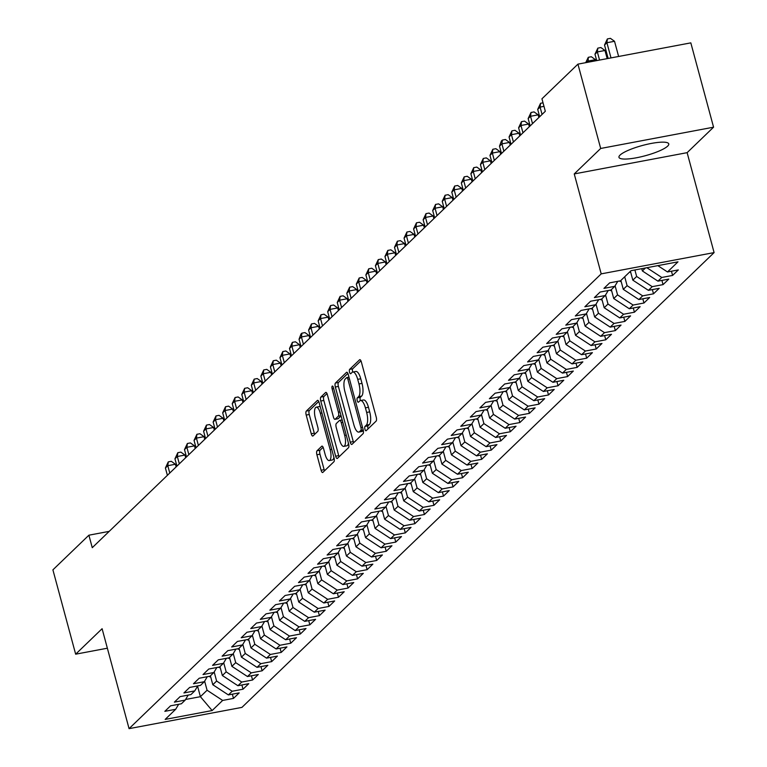 <?xml version="1.0" encoding="UTF-8"?>
<svg xmlns="http://www.w3.org/2000/svg" width="767" height="767" viewBox="0 0 767 767"><rect width="100%" height="100%" fill="white"/><g stroke="black" fill="none" stroke-linecap="round" stroke-linejoin="round"><path stroke-width="1.15" d="M364.929 429.175A2.272 0.777 -100.7 0 0 366.003 430.776A2.272 0.777 -100.7 0 0 366.166 430.69L376.118 421.102A3.241 1.112 -100.7 0 0 376.233 417.133L361.343 361.947A3.241 1.112 -100.7 0 0 359.8 359.665A3.241 1.112 -100.7 0 0 359.579 359.79L349.618 369.378A2.272 0.777 -100.7 0 0 349.541 372.158A2.272 0.777 -100.7 0 0 350.624 373.759A2.272 0.777 -100.7 0 0 350.778 373.673L352.063 372.426A10.383 3.567 -100.7 0 1 352.791 372.033A10.383 3.567 -100.7 0 1 357.71 379.349L358.956 383.951A10.383 3.567 -100.7 0 1 358.601 396.644L357.317 397.881A2.272 0.777 -100.7 0 0 357.24 400.662A2.272 0.777 -100.7 0 0 358.314 402.263A2.272 0.777 -100.7 0 0 358.467 402.176L359.761 400.94A10.383 3.567 -100.7 0 1 360.48 400.537A10.383 3.567 -100.7 0 1 365.408 407.862L366.645 412.454A10.383 3.567 -100.7 0 1 366.29 425.158L365.006 426.394A2.272 0.777 -100.7 0 0 364.929 429.175M360.48 400.537L363.539 399.971A10.383 3.567 -100.7 0 1 368.457 407.287L369.694 411.879A10.383 3.567 -100.7 0 1 369.349 424.582L368.055 425.819A2.272 0.777 -100.7 0 0 367.978 428.6A2.272 0.777 -100.7 0 0 368.055 428.858M360.95 360.835L352.676 368.802A2.272 0.777 -100.7 0 0 352.599 371.583A2.272 0.777 -100.7 0 0 352.743 372.043M352.791 372.033L355.84 371.458A10.383 3.567 -100.7 0 1 360.768 378.773L362.005 383.375A10.383 3.567 -100.7 0 1 361.65 396.069L360.365 397.316A2.272 0.777 -100.7 0 0 360.289 400.086A2.272 0.777 -100.7 0 0 360.432 400.556M667.654 146.123A25.79 5.321 164.9 0 0 668.757 143.889A25.79 5.321 164.9 0 0 646.936 144.349A25.79 5.321 164.9 0 0 620.062 155.087A25.79 5.321 164.9 0 0 618.959 157.321A25.79 5.321 164.9 0 0 640.781 156.861A25.79 5.321 164.9 0 0 667.654 146.123M317.02 450.795A3.241 1.112 -100.7 0 0 316.905 454.764L321.085 470.248A3.241 1.112 -100.7 0 0 322.629 472.53A3.241 1.112 -100.7 0 0 322.849 472.405L333.904 461.753A3.241 1.112 -100.7 0 0 334.019 457.794L319.13 402.608A3.241 1.112 -100.7 0 0 317.596 400.326A3.241 1.112 -100.7 0 0 317.365 400.451L306.311 411.093A3.241 1.112 -100.7 0 0 306.196 415.062L311.249 433.767A3.241 1.112 -100.7 0 0 312.783 436.049A3.241 1.112 -100.7 0 0 313.013 435.924L317.739 431.37A3.241 1.112 -100.7 0 0 317.854 427.401L315.352 418.13A8.677 2.982 -100.7 0 1 316.244 407.181A8.677 2.982 -100.7 0 1 320.357 413.298L330.165 449.625A8.677 2.982 -100.7 0 1 329.264 460.574A8.677 2.982 -100.7 0 1 325.15 454.457L323.511 448.398A3.241 1.112 -100.7 0 0 321.977 446.116A3.241 1.112 -100.7 0 0 321.747 446.241L317.02 450.795L320.069 450.219A3.241 1.112 -100.7 0 0 319.964 454.189L324.134 469.672A3.241 1.112 -100.7 0 0 324.537 470.785M92.261 547.686L545.318 111.292L541.943 98.799L577.934 64.14L600.686 148.462L574.243 173.927L601.203 273.867L129.067 728.65L102.097 628.71L75.655 654.184L52.904 569.852L88.895 535.193L92.261 547.686M350.231 442.175A3.241 1.112 -100.7 0 0 351.765 444.457A3.241 1.112 -100.7 0 0 351.995 444.342L363.05 433.691A3.241 1.112 -100.7 0 0 363.155 429.721L348.266 374.536A3.241 1.112 -100.7 0 0 346.732 372.254A3.241 1.112 -100.7 0 0 346.502 372.378L335.447 383.03A3.241 1.112 -100.7 0 0 335.342 386.999L350.231 442.175L353.28 441.6A3.241 1.112 -100.7 0 0 353.673 442.722M348.477 447.727L337.422 458.369A3.241 1.112 -100.7 0 1 337.192 458.493A3.241 1.112 -100.7 0 1 335.658 456.212L320.769 401.026A3.241 1.112 -100.7 0 1 320.874 397.066L325.611 392.503A3.241 1.112 -100.7 0 1 325.841 392.378A3.241 1.112 -100.7 0 1 327.375 394.669L333.415 417.047A3.241 1.112 -100.7 0 0 334.949 419.328A3.241 1.112 -100.7 0 0 335.179 419.204L338.314 416.184A3.241 1.112 -100.7 0 0 338.429 412.215L332.14 388.917A2.272 0.777 -100.7 0 1 332.37 386.05A2.272 0.777 -100.7 0 1 333.453 387.651L348.592 443.757A3.241 1.112 -100.7 0 1 348.477 447.727M601.203 273.867L714.096 252.602L241.95 707.375L129.067 728.65M671.461 271.211L672.592 275.43L678.325 269.917L667.491 271.959L677.99 261.844L631.011 270.693L620.513 280.808L609.679 282.85L603.945 288.373L614.779 286.331L610.963 290.003L600.13 292.045L594.406 297.567L605.23 295.525L601.414 299.197L590.58 301.239L584.857 306.762L595.691 304.72L591.875 308.392L581.041 310.434L575.308 315.956L586.141 313.914L582.326 317.586L571.492 319.628L565.768 325.15L576.592 323.108L572.776 326.78L561.943 328.822L556.219 334.345L567.053 332.303L563.237 335.984L552.403 338.017L546.67 343.539L557.504 341.497L553.688 345.179L542.854 347.211L537.13 352.734L547.954 350.692L544.139 354.373L533.305 356.415L527.581 361.928L538.415 359.886L534.599 363.568L523.765 365.61L518.032 371.123L528.866 369.08L525.05 372.762L514.216 374.804L508.492 380.317L519.317 378.275L515.501 381.956L504.676 383.999L498.943 389.511L509.777 387.469L505.961 391.151L495.127 393.193L489.394 398.706L500.228 396.664L496.412 400.345L485.578 402.387L479.854 407.9L490.679 405.858L486.863 409.54L476.039 411.582L470.305 417.095L481.139 415.052L477.323 418.734L466.489 420.776L460.756 426.289L471.59 424.247L467.774 427.928L456.94 429.971L451.217 435.483L462.041 433.441L458.225 437.123L447.401 439.165L441.667 444.678L452.501 442.645L448.685 446.317L437.852 448.359L432.118 453.872L442.952 451.84L439.136 455.512L428.302 457.554L422.579 463.067L433.403 461.034L429.587 464.706L418.763 466.748L413.029 472.271L423.863 470.229L420.048 473.901L409.214 475.943L403.48 481.465L414.314 479.423L410.498 483.095L399.665 485.137L393.941 490.659L404.765 488.617L400.949 492.289L390.125 494.332L384.392 499.854L395.226 497.812L391.41 501.484L380.576 503.526L374.842 509.048L385.676 507.006L381.861 510.678L371.027 512.72L365.303 518.243L376.137 516.201L372.311 519.882L361.487 521.915L355.754 527.437L366.588 525.395L362.772 529.077L351.938 531.109L346.205 536.632L357.038 534.589L353.223 538.271L342.389 540.304L336.665 545.826L347.499 543.784L343.674 547.465L332.849 549.508L327.116 555.02L337.95 552.978L334.134 556.66L323.3 558.702L317.567 564.215L328.401 562.173L324.585 565.854L313.751 567.896L308.027 573.409L318.861 571.367L315.036 575.049L304.211 577.091L298.478 582.604L309.312 580.561L305.496 584.243L294.662 586.285L288.929 591.798L299.763 589.756L295.947 593.437L285.113 595.48L279.389 600.992L290.223 598.95L286.398 602.632L275.574 604.674L269.84 610.187L280.674 608.145L276.858 611.826L266.024 613.868L260.291 619.381L271.125 617.339L267.309 621.021L256.475 623.063L250.751 628.576L261.585 626.534L257.76 630.215L246.936 632.257L241.202 637.77L252.036 635.738L248.22 639.41L237.386 641.452L231.663 646.964L242.487 644.932L238.671 648.604L227.837 650.646L222.114 656.168L232.947 654.126L229.122 657.798L218.298 659.841L212.564 665.363L223.398 663.321L219.583 666.993L208.749 669.035L203.025 674.557L213.849 672.515L210.033 676.187L199.199 678.229L193.476 683.752L204.31 681.71L200.484 685.382L189.66 687.424L183.927 692.946L194.76 690.904L190.945 694.576L180.111 696.618L174.387 702.141L185.211 700.098L181.395 703.78L170.562 705.813L164.838 711.335L175.672 709.293L178.653 704.288M672.592 275.43L661.768 277.472L657.952 281.153L642.372 270.962L641.758 268.671M661.911 280.406L663.052 284.624L668.776 279.111L657.952 281.153M663.052 284.624L652.218 286.666L648.403 290.348L632.823 280.156L630.426 271.259M652.362 289.6L653.503 293.819L659.236 288.306L648.403 290.348M653.503 293.819L642.669 295.861L638.853 299.542L623.283 289.351L620.877 280.454M642.823 298.794L643.954 303.013L649.687 297.5L638.853 299.542M643.954 303.013L633.13 305.055L629.314 308.737L613.734 298.545L611.337 289.648M633.274 307.989L634.414 312.217L640.138 306.695L629.314 308.737M634.414 312.217L623.581 314.249L619.765 317.931L604.185 307.74L601.788 298.842M623.724 317.183L624.865 321.411L630.599 315.889L619.765 317.931M624.865 321.411L614.031 323.444L610.216 327.125L594.646 316.934L592.239 308.037M614.185 326.378L615.316 330.606L621.049 325.083L610.216 327.125M615.316 330.606L604.492 332.648L600.676 336.32L585.096 326.128L582.699 317.231M604.636 335.572L605.777 339.8L611.5 334.278L600.676 336.32M605.777 339.8L594.943 341.842L591.127 345.514L575.547 335.323L573.15 326.426M595.087 344.767L596.227 348.995L601.961 343.472L591.127 345.514M596.227 348.995L585.394 351.037L581.578 354.709L566.008 344.517L563.601 335.62M585.547 353.961L586.678 358.189L592.412 352.667L581.578 354.709M586.678 358.189L575.854 360.231L572.038 363.903L556.458 353.712L554.062 344.814M575.998 363.155L577.139 367.383L582.862 361.861L572.038 363.903M577.139 367.383L566.305 369.426L562.489 373.098L546.909 362.906L544.512 354.009M566.449 372.35L567.59 376.578L573.323 371.055L562.489 373.098M567.59 376.578L556.756 378.62L552.94 382.292L537.37 372.1L534.963 363.203M556.909 381.544L558.04 385.772L563.774 380.25L552.94 382.292M558.04 385.772L547.216 387.814L543.4 391.486L527.821 381.295L525.424 372.398M547.36 390.748L548.501 394.967L554.225 389.454L543.4 391.486M548.501 394.967L537.667 397.009L533.851 400.681L518.271 390.489L515.875 381.592M537.811 399.943L538.952 404.161L544.685 398.648L533.851 400.681M538.952 404.161L528.118 406.203L524.302 409.885L508.732 399.684L506.325 390.787M528.271 409.137L529.403 413.355L535.136 407.843L524.302 409.885M529.403 413.355L518.578 415.398L514.762 419.079L499.183 408.878L496.786 399.981M518.722 418.331L519.863 422.55L525.587 417.037L514.762 419.079M519.863 422.55L509.029 424.592L505.213 428.274L489.634 418.073L487.237 409.185M509.173 427.526L510.314 431.744L516.047 426.231L505.213 428.274M510.314 431.744L499.48 433.786L495.664 437.468L480.094 427.277L477.688 418.379M499.633 436.72L500.774 440.939L506.498 435.426L495.664 437.468M500.774 440.939L489.94 442.981L486.125 446.662L470.545 436.471L468.148 427.574M490.084 445.915L491.225 450.133L496.949 444.62L486.125 446.662M491.225 450.133L480.391 452.175L476.575 455.857L460.996 445.665L458.599 436.768M480.535 455.109L481.676 459.328L487.409 453.815L476.575 455.857M481.676 459.328L470.842 461.37L467.026 465.051L451.456 454.86L449.05 445.963M470.996 464.303L472.136 468.522L477.86 463.009L467.026 465.051M472.136 468.522L461.303 470.564L457.487 474.246L441.907 464.054L439.51 455.157M461.446 473.498L462.587 477.716L468.311 472.204L457.487 474.246M462.587 477.716L451.753 479.758L447.938 483.44L432.358 473.249L429.961 464.351M451.897 482.692L453.038 486.911L458.771 481.398L447.938 483.44M453.038 486.911L442.204 488.953L438.388 492.635L422.818 482.443L420.412 473.546M442.358 491.887L443.499 496.115L449.222 490.592L438.388 492.635M443.499 496.115L432.665 498.147L428.849 501.829L413.269 491.637L410.872 482.74M432.809 501.081L433.949 505.309L439.673 499.787L428.849 501.829M433.949 505.309L423.116 507.342L419.3 511.023L403.72 500.832L401.323 491.935M423.259 510.276L424.4 514.504L430.134 508.981L419.3 511.023M424.4 514.504L413.566 516.536L409.751 520.218L394.18 510.026L391.774 501.129M413.72 519.47L414.861 523.698L420.584 518.176L409.751 520.218M414.861 523.698L404.027 525.74L400.211 529.412L384.631 519.221L382.234 510.323M404.171 528.664L405.312 532.892L411.035 527.37L400.211 529.412M405.312 532.892L394.478 534.935L390.662 538.607L375.082 528.415L372.685 519.518M394.622 537.859L395.762 542.087L401.496 536.564L390.662 538.607M395.762 542.087L384.929 544.129L381.113 547.801L365.543 537.609L363.136 528.712M385.082 547.053L386.223 551.281L391.947 545.759L381.113 547.801M386.223 551.281L375.389 553.323L371.573 556.995L355.993 546.804L353.597 537.907M375.533 556.248L376.674 560.476L382.397 554.953L371.573 556.995M376.674 560.476L365.84 562.518L362.024 566.19L346.444 555.998L344.047 547.101M365.984 565.442L367.125 569.67L372.858 564.148L362.024 566.19M367.125 569.67L356.3 571.712L352.475 575.384L336.905 565.193L334.498 556.296M356.444 574.636L357.585 578.864L363.309 573.352L352.475 575.384M357.585 578.864L346.751 580.907L342.935 584.579L327.356 574.387L324.959 565.49M346.895 583.84L348.036 588.059L353.76 582.546L342.935 584.579M348.036 588.059L337.202 590.101L333.386 593.783L317.806 583.582L315.41 574.684M337.346 593.035L338.487 597.253L344.22 591.74L333.386 593.783M338.487 597.253L327.662 599.295L323.837 602.977L308.267 592.776L305.86 583.879M327.806 602.229L328.947 606.448L334.671 600.935L323.837 602.977M328.947 606.448L318.113 608.49L314.297 612.171L298.718 601.97L296.321 593.083M318.257 611.424L319.398 615.642L325.122 610.129L314.297 612.171M319.398 615.642L308.564 617.684L304.748 621.366L289.169 611.174L286.772 602.277M308.708 620.618L309.849 624.837L315.582 619.324L304.748 621.366M309.849 624.837L299.025 626.879L295.199 630.56L279.629 620.369L277.223 611.472M299.168 629.812L300.309 634.031L306.033 628.518L295.199 630.56M300.309 634.031L289.475 636.073L285.66 639.755L270.08 629.563L267.683 620.666M289.619 639.007L290.76 643.225L296.484 637.713L285.66 639.755M290.76 643.225L279.926 645.268L276.11 648.949L260.531 638.758L258.134 629.86M280.07 648.201L281.211 652.42L286.944 646.907L276.11 648.949M281.211 652.42L270.387 654.462L266.561 658.144L250.991 647.952L248.585 639.055M270.53 657.396L271.671 661.614L277.395 656.101L266.561 658.144M271.671 661.614L260.838 663.656L257.022 667.338L241.442 657.146L239.045 648.249M260.981 666.59L262.122 670.809L267.846 665.296L257.022 667.338M262.122 670.809L251.288 672.851L247.473 676.532L231.893 666.341L229.496 657.444M251.432 675.785L252.573 680.013L258.306 674.49L247.473 676.532M252.573 680.013L241.749 682.045L237.923 685.727L222.353 675.535L219.947 666.638M241.893 684.979L243.034 689.207L248.757 683.685L237.923 685.727M243.034 689.207L232.2 691.24L228.384 694.921L212.804 684.73L210.407 675.832M232.343 694.173L233.484 698.401L239.208 692.879L228.384 694.921M233.484 698.401L222.651 700.434L212.152 710.549L165.164 719.408L175.672 709.293M185.211 700.098L188.203 695.094M197.57 686.197L200.398 696.685L207.08 690.242L204.626 681.163M222.651 700.434L207.08 690.242M212.152 710.549L200.398 696.685L185.585 699.475M194.76 690.904L197.742 685.899M212.804 684.73L216.62 681.048L214.175 671.969M232.2 691.24L216.62 681.048M204.31 681.71L207.291 676.705M222.353 675.535L226.169 671.854L223.724 662.774M241.749 682.045L226.169 671.854M213.849 672.515L216.84 667.511M231.893 666.341L235.718 662.659L233.264 653.58M251.288 672.851L235.718 662.659M223.398 663.321L226.38 658.316M241.442 657.146L245.258 653.465L242.813 644.385M260.838 663.656L245.258 653.465M232.947 654.126L235.929 649.122M250.991 647.952L254.807 644.27L252.362 635.191M270.387 654.462L254.807 644.27M242.487 644.932L245.478 639.927M260.531 638.758L264.356 635.076L261.902 625.997M279.926 645.268L264.356 635.076M252.036 635.738L255.018 630.733M270.08 629.563L273.896 625.882L271.451 616.802M289.475 636.073L273.896 625.882M261.585 626.534L264.567 621.538M279.629 620.369L283.445 616.687L281 607.608M299.025 626.879L283.445 616.687M271.125 617.339L274.116 612.344M289.169 611.174L292.994 607.493L290.54 598.413M308.564 617.684L292.994 607.493M280.674 608.145L283.656 603.15M298.718 601.97L302.534 598.298L300.089 589.219M318.113 608.49L302.534 598.298M290.223 598.95L293.205 593.955M308.267 592.776L312.083 589.104L309.638 580.025M327.662 599.295L312.083 589.104M299.763 589.756L302.754 584.761M317.806 583.582L321.632 579.91L319.177 570.83M337.202 590.101L321.632 579.91M309.312 580.561L312.294 575.566M327.356 574.387L331.171 570.715L328.727 561.636M346.751 580.907L331.171 570.715M318.861 571.367L321.843 566.372M336.905 565.193L340.721 561.521L338.276 552.441M356.3 571.712L340.721 561.521M328.401 562.173L331.392 557.178M346.444 555.998L350.27 552.326L347.815 543.247M365.84 562.518L350.27 552.326M337.95 552.978L340.932 547.983M355.993 546.804L359.809 543.132L357.364 534.053M375.389 553.323L359.809 543.132M347.499 543.784L350.481 538.789M365.543 537.609L369.358 533.937L366.914 524.858M384.929 544.129L369.358 533.937M357.038 534.589L360.03 529.585M375.082 528.415L378.908 524.733L376.453 515.654M394.478 534.935L378.908 524.733M366.588 525.395L369.569 520.39M384.631 519.221L388.447 515.539L386.002 506.46M404.027 525.74L388.447 515.539M376.137 516.201L379.119 511.196M394.18 510.026L397.996 506.345L395.551 497.265M413.566 516.536L397.996 506.345M385.676 507.006L388.668 502.002M403.72 500.832L407.545 497.15L405.091 488.071M423.116 507.342L407.545 497.15M395.226 497.812L398.207 492.807M413.269 491.637L417.085 487.956L414.64 478.876M432.665 498.147L417.085 487.956M404.765 488.617L407.756 483.613M422.818 482.443L426.634 478.761L424.189 469.682M442.204 488.953L426.634 478.761M414.314 479.423L417.306 474.418M432.358 473.249L436.183 469.567L433.729 460.488M451.753 479.758L436.183 469.567M423.863 470.229L426.845 465.224M441.907 464.054L445.723 460.373L443.278 451.293M461.303 470.564L445.723 460.373M433.403 461.034L436.394 456.029M451.456 454.86L455.272 451.178L452.818 442.099M470.842 461.37L455.272 451.178M442.952 451.84L445.943 446.835M460.996 445.665L464.821 441.984L462.367 432.904M480.391 452.175L464.821 441.984M452.501 442.645L455.483 437.641M470.545 436.471L474.361 432.789L471.916 423.71M489.94 442.981L474.361 432.789M462.041 433.441L465.032 428.446M480.094 427.277L483.91 423.595L481.455 414.516M499.48 433.786L483.91 423.595M471.59 424.247L474.581 419.252M489.634 418.073L493.459 414.401L491.005 405.321M509.029 424.592L493.459 414.401M481.139 415.052L484.121 410.057M499.183 408.878L502.999 405.206L500.554 396.127M518.578 415.398L502.999 405.206M490.679 405.858L493.67 400.863M508.732 399.684L512.548 396.012L510.093 386.932M528.118 406.203L512.548 396.012M500.228 396.664L503.219 391.669M518.271 390.489L522.097 386.817L519.643 377.738M537.667 397.009L522.097 386.817M509.777 387.469L512.759 382.474M527.821 381.295L531.636 377.623L529.192 368.543M547.216 387.814L531.636 377.623M519.317 378.275L522.308 373.28M537.37 372.1L541.186 368.428L538.731 359.349M556.756 378.62L541.186 368.428M528.866 369.08L531.857 364.085M546.909 362.906L550.735 359.234L548.28 350.155M566.305 369.426L550.735 359.234M538.415 359.886L541.397 354.891M556.458 353.712L560.274 350.04L557.83 340.96M575.854 360.231L560.274 350.04M547.954 350.692L550.946 345.687M566.008 344.517L569.823 340.836L567.369 331.766M585.394 351.037L569.823 340.836M557.504 341.497L560.495 336.492M575.547 335.323L579.373 331.641L576.918 322.562M594.943 341.842L579.373 331.641M567.053 332.303L570.034 327.298M585.096 326.128L588.912 322.447L586.467 313.367M604.492 332.648L588.912 322.447M576.592 323.108L579.584 318.104M594.646 316.934L598.461 313.252L596.007 304.173M614.031 323.444L598.461 313.252M586.141 313.914L589.133 308.909M604.185 307.74L608.01 304.058L605.556 294.979M623.581 314.249L608.01 304.058M595.691 304.72L598.672 299.715M613.734 298.545L617.55 294.864L615.105 285.784M633.13 305.055L617.55 294.864M605.23 295.525L608.221 290.52M623.283 289.351L627.099 285.669L624.702 276.772M642.669 295.861L627.099 285.669M614.779 286.331L617.771 281.326M632.823 280.156L636.648 276.475L634.884 269.965M652.218 286.666L636.648 276.475M642.372 270.962L645.478 267.971M661.768 277.472L646.849 267.712M109.211 531.368L88.895 535.193M75.655 654.184L107.361 648.211M574.243 173.927L687.127 152.662L713.569 127.188L600.686 148.462M713.569 127.188L690.818 42.866L577.934 64.14M687.127 152.662L714.096 252.602M667.491 271.959L657.837 265.641M347.873 373.424L338.496 382.455A3.241 1.112 -100.7 0 0 338.391 386.424L353.28 441.6M360.864 430.392A2.272 0.777 -100.7 0 0 360.941 427.612L347.863 379.176A2.272 0.777 -100.7 0 0 346.789 377.575A2.272 0.777 -100.7 0 0 346.636 377.661L345.275 378.975A10.383 3.567 -100.7 0 0 344.92 391.669L353.855 424.774A10.383 3.567 -100.7 0 0 358.774 432.089A10.383 3.567 -100.7 0 0 359.502 431.696L360.864 430.392L363.213 429.942M358.774 432.089L361.832 431.514A10.383 3.567 -100.7 0 0 362.551 431.121L359.502 431.696M363.309 430.392L362.551 431.121M326.982 393.548L323.933 396.491A3.241 1.112 -100.7 0 0 323.818 400.451L338.707 455.636A3.241 1.112 -100.7 0 0 339.1 456.748M337.748 418.724A3.241 1.112 -100.7 0 0 337.998 418.753A3.241 1.112 -100.7 0 0 338.228 418.638L341.075 415.896M339.676 440.268A8.677 2.982 -100.7 0 0 343.789 446.384A8.677 2.982 -100.7 0 0 344.69 435.435L341.238 422.636A3.241 1.112 -100.7 0 0 339.704 420.354A3.241 1.112 -100.7 0 0 339.474 420.479L336.339 423.499A3.241 1.112 -100.7 0 0 336.224 427.468L339.676 440.268M343.789 446.384L346.847 445.809A8.677 2.982 -100.7 0 0 348.419 443.115M323.118 447.286L320.069 450.219M329.264 460.574L332.312 459.999A8.677 2.982 -100.7 0 0 333.885 457.305M320.27 406.846A8.677 2.982 -100.7 0 0 319.302 406.606L316.244 407.181M318.736 401.486L309.36 410.518A3.241 1.112 -100.7 0 0 309.245 414.487L314.297 433.192A3.241 1.112 -100.7 0 0 314.691 434.304M618.624 56.47L614.53 41.293L606.908 42.722L604.521 45.023L608.135 58.445M611.002 57.908L606.908 42.722L607.378 38.925L610.427 38.35L614.53 41.293M604.521 45.023L607.378 38.925M607.186 58.628L604.981 50.488L597.359 51.926L594.971 54.217L596.697 60.603M599.554 60.066L597.359 51.926L597.838 48.12L600.887 47.544L604.981 50.488M594.971 54.217L597.838 48.12M630.742 272.438A8.763 8.025 -133.9 0 1 629.544 272.103M595.738 60.785L595.441 59.682L587.81 61.12L586.314 62.558M588.107 62.223L588.289 57.314L591.338 56.739L595.441 59.682M585.7 62.673L588.289 57.314M621.203 281.633A8.763 8.025 -133.9 0 1 619.324 281.038M611.654 290.827A8.763 8.025 -133.9 0 1 609.775 290.233M602.105 300.022A8.763 8.025 -133.9 0 1 600.235 299.427M592.565 309.216A8.763 8.025 -133.9 0 1 590.686 308.622M583.016 318.41A8.763 8.025 -133.9 0 1 581.137 317.816M542.058 114.427L540.083 107.092L537.696 109.393L539.671 116.728M543.985 106.354L540.083 107.092L540.562 103.286L543.026 102.826M537.696 109.393L540.562 103.286M573.467 327.605A8.763 8.025 -133.9 0 1 571.597 327.01M538.875 117.495L538.166 114.849L530.534 116.287L528.147 118.588L530.131 125.922M532.519 123.621L530.534 116.287L531.013 112.481L534.062 111.905L538.166 114.849M528.147 118.588L531.013 112.481M563.927 336.799A8.763 8.025 -133.9 0 1 562.048 336.205M529.335 126.689L528.616 124.043L520.994 125.481L518.607 127.782L520.582 135.117M522.969 132.816L520.994 125.481L521.464 121.675L524.523 121.1L528.616 124.043M518.607 127.782L521.464 121.675M554.378 345.994A8.763 8.025 -133.9 0 1 552.499 345.399M519.786 135.884L519.067 133.237L511.445 134.676L509.058 136.977L511.033 144.311M513.42 142.01L511.445 134.676L511.925 130.869L514.973 130.294L519.067 133.237M509.058 136.977L511.925 130.869M544.829 355.188A8.763 8.025 -133.9 0 1 542.959 354.594M510.237 145.078L509.528 142.432L501.896 143.87L499.509 146.171L501.493 153.505M503.881 151.204L501.896 143.87L502.375 140.073L505.424 139.498L509.528 142.432M499.509 146.171L501.417 140.984L502.375 140.073M535.289 364.383A8.763 8.025 -133.9 0 1 533.41 363.788M500.698 154.272L499.979 151.626L492.356 153.064L489.969 155.365L491.944 162.7M494.332 160.399L492.356 153.064L492.826 149.268L495.885 148.693L499.979 151.626M489.969 155.365L492.826 149.268M525.74 373.577A8.763 8.025 -133.9 0 1 523.861 372.983M491.148 163.467L490.429 160.821L482.807 162.259L480.42 164.56L482.395 171.894M484.782 169.593L482.807 162.259L483.287 158.462L486.336 157.887L490.429 160.821M480.42 164.56L483.287 158.462M516.191 382.771A8.763 8.025 -133.9 0 1 514.321 382.177M481.599 172.661L480.89 170.015L473.258 171.453L470.871 173.754L472.856 181.089M475.243 178.788L473.258 171.453L473.738 167.657L476.786 167.081L480.89 170.015M470.871 173.754L473.738 167.657M506.651 391.966A8.763 8.025 -133.9 0 1 504.772 391.371M472.06 181.856L471.341 179.21L463.719 180.648L461.331 182.949L463.306 190.283M465.694 187.992L463.719 180.648L464.188 176.851L467.247 176.276L471.341 179.21M461.331 182.949L464.188 176.851M497.102 401.16A8.763 8.025 -133.9 0 1 495.223 400.566M462.511 191.05L461.792 188.404L454.169 189.842L451.782 192.143L453.757 199.478M456.144 197.186L454.169 189.842L454.649 186.045L457.698 185.47L461.792 188.404M451.782 192.143L454.649 186.045M487.553 410.364A8.763 8.025 -133.9 0 1 485.684 409.76M452.961 200.245L452.252 197.598L444.62 199.036L442.233 201.338L444.218 208.672M446.605 206.381L444.62 199.036L445.1 195.24L448.149 194.665L452.252 197.598M442.233 201.338L445.1 195.24M478.014 419.559A8.763 8.025 -133.9 0 1 476.134 418.955M443.422 209.449L442.703 206.793L435.081 208.231L432.693 210.532L434.668 217.866M437.056 215.575L435.081 208.231L435.551 204.434L438.609 203.859L442.703 206.793M432.693 210.532L435.551 204.434M468.464 428.753A8.763 8.025 -133.9 0 1 466.585 428.149M433.873 218.643L433.154 215.997L425.532 217.425L423.144 219.726L425.119 227.061M427.507 224.769L425.532 217.425L426.011 213.629L429.06 213.053L433.154 215.997M423.144 219.726L426.011 213.629M458.915 437.947A8.763 8.025 -133.9 0 1 457.046 437.343M424.324 227.837L423.614 225.191L415.982 226.62L413.595 228.921L415.58 236.265M417.967 233.964L415.982 226.62L416.462 222.823L419.511 222.248L423.614 225.191M413.595 228.921L416.462 222.823M449.376 447.142A8.763 8.025 -133.9 0 1 447.497 446.538M414.784 237.032L414.065 234.386L406.443 235.824L404.056 238.115L406.031 245.459M408.418 243.158L406.443 235.824L406.913 232.017L409.971 231.442L414.065 234.386M404.056 238.115L406.913 232.017M439.827 456.336A8.763 8.025 -133.9 0 1 437.947 455.732M405.235 246.226L404.516 243.58L396.894 245.018L394.506 247.31L396.491 254.654M398.869 252.353L396.894 245.018L397.373 241.212L400.422 240.637L404.516 243.58M394.506 247.31L397.373 241.212M430.277 465.531A8.763 8.025 -133.9 0 1 428.408 464.936M395.686 255.421L394.976 252.774L387.345 254.213L384.957 256.504L386.942 263.848M389.329 261.547L387.345 254.213L387.824 250.406L390.873 249.831L394.976 252.774M384.957 256.504L387.824 250.406M420.738 474.725A8.763 8.025 -133.9 0 1 418.859 474.131M386.146 264.615L385.427 261.969L377.805 263.407L375.418 265.698L377.393 273.042M379.78 270.741L377.805 263.407L378.275 259.601L381.333 259.025L385.427 261.969M375.418 265.698L378.275 259.601M411.189 483.919A8.763 8.025 -133.9 0 1 409.31 483.325M376.597 273.809L375.878 271.163L368.256 272.601L365.869 274.893L367.853 282.237M370.231 279.936L368.256 272.601L368.735 268.795L371.784 268.22L375.878 271.163M365.869 274.893L368.735 268.795M401.64 493.114A8.763 8.025 -133.9 0 1 399.77 492.519M367.048 283.004L366.338 280.358L358.707 281.796L356.319 284.097L358.304 291.431M360.691 289.13L358.707 281.796L359.186 277.99L362.235 277.414L366.338 280.358M356.319 284.097L359.186 277.99M392.1 502.308A8.763 8.025 -133.9 0 1 390.221 501.714M357.508 292.198L356.789 289.552L349.167 290.99L346.78 293.291L348.755 300.626M351.142 298.325L349.167 290.99L349.637 287.184L352.695 286.609L356.789 289.552M346.78 293.291L349.637 287.184M382.551 511.503A8.763 8.025 -133.9 0 1 380.672 510.908M347.959 301.393L347.24 298.747L339.618 300.185L337.231 302.486L339.215 309.82M341.593 307.519L339.618 300.185L340.097 296.378L343.146 295.803L347.24 298.747M337.231 302.486L340.097 296.378M373.002 520.697A8.763 8.025 -133.9 0 1 371.132 520.103M338.41 310.587L337.701 307.941L330.069 309.379L327.682 311.68L329.666 319.014M332.053 316.713L330.069 309.379L330.548 305.573L333.597 304.998L337.701 307.941M327.682 311.68L330.548 305.573M363.462 529.892A8.763 8.025 -133.9 0 1 361.583 529.297M328.87 319.781L328.151 317.135L320.529 318.573L318.142 320.874L320.117 328.209M322.504 325.908L320.529 318.573L320.999 314.767L324.058 314.192L328.151 317.135M318.142 320.874L320.999 314.767M353.913 539.086A8.763 8.025 -133.9 0 1 352.034 538.492M319.321 328.976L318.612 326.33L310.98 327.768L308.593 330.069L310.577 337.403M312.955 335.102L310.98 327.768L311.46 323.962L314.508 323.396L318.612 326.33M308.593 330.069L311.46 323.962M344.364 548.28A8.763 8.025 -133.9 0 1 342.494 547.686M309.772 338.17L309.063 335.524L301.431 336.962L299.044 339.263L301.028 346.598M303.416 344.297L301.431 336.962L301.91 333.166L304.959 332.59L309.063 335.524M299.044 339.263L300.952 334.076L301.91 333.166M334.824 557.475A8.763 8.025 -133.9 0 1 332.945 556.88M300.233 347.365L299.513 344.719L291.891 346.157L289.504 348.458L291.479 355.792M293.866 353.491L291.891 346.157L292.361 342.36L295.42 341.785L299.513 344.719M289.504 348.458L292.361 342.36M325.275 566.669A8.763 8.025 -133.9 0 1 323.396 566.075M290.683 356.559L289.974 353.913L282.342 355.351L279.955 357.652L281.94 364.987M284.317 362.686L282.342 355.351L282.822 351.554L285.87 350.979L289.974 353.913M279.955 357.652L282.822 351.554M315.726 575.864A8.763 8.025 -133.9 0 1 313.856 575.269M281.134 365.754L280.425 363.107L272.793 364.546L270.406 366.847L272.39 374.181M274.778 371.89L272.793 364.546L273.273 360.749L276.321 360.174L280.425 363.107M270.406 366.847L273.273 360.749M306.186 585.058A8.763 8.025 -133.9 0 1 304.307 584.464M271.595 374.948L270.876 372.302L263.254 373.74L260.866 376.041L262.841 383.375M265.229 381.084L263.254 373.74L263.723 369.943L266.782 369.368L270.876 372.302M260.866 376.041L263.723 369.943M296.637 594.262A8.763 8.025 -133.9 0 1 294.758 593.658M262.046 384.142L261.336 381.496L253.704 382.934L251.317 385.235L253.302 392.57M255.679 390.278L253.704 382.934L254.184 379.138L257.233 378.562L261.336 381.496M251.317 385.235L254.184 379.138M287.088 603.456A8.763 8.025 -133.9 0 1 285.219 602.852M252.496 393.346L251.787 390.691L244.155 392.129L241.768 394.43L243.753 401.764M246.14 399.473L244.155 392.129L244.635 388.332L247.683 387.757L251.787 390.691M241.768 394.43L244.635 388.332M277.549 612.651A8.763 8.025 -133.9 0 1 275.669 612.047M242.957 402.541L242.238 399.885L234.616 401.323L232.228 403.624L234.203 410.959M236.591 408.667L234.616 401.323L235.085 397.527L238.144 396.951L242.238 399.885M232.228 403.624L235.085 397.527M267.999 621.845A8.763 8.025 -133.9 0 1 266.12 621.241M233.408 411.735L232.698 409.089L225.067 410.518L222.679 412.819L224.664 420.163M227.042 417.862L225.067 410.518L225.546 406.721L228.595 406.146L232.698 409.089M222.679 412.819L225.546 406.721M258.45 631.04A8.763 8.025 -133.9 0 1 256.581 630.436M223.859 420.93L223.149 418.283L215.517 419.722L213.13 422.013L215.115 429.357M217.502 427.056L215.517 419.722L215.997 415.915L219.046 415.34L223.149 418.283M213.13 422.013L215.997 415.915M248.911 640.234A8.763 8.025 -133.9 0 1 247.032 639.63M214.319 430.124L213.6 427.478L205.978 428.916L203.591 431.207L205.566 438.551M207.953 436.25L205.978 428.916L206.448 425.11L209.506 424.534L213.6 427.478M203.591 431.207L206.448 425.11M239.362 649.428A8.763 8.025 -133.9 0 1 237.482 648.834M204.77 439.318L204.06 436.672L196.429 438.11L194.041 440.402L196.026 447.746M198.404 445.445L196.429 438.11L196.908 434.304L199.957 433.729L204.06 436.672M194.041 440.402L196.908 434.304M229.812 658.623A8.763 8.025 -133.9 0 1 227.943 658.028M195.221 448.513L194.511 445.867L186.88 447.305L184.492 449.596L186.477 456.94M188.864 454.639L186.88 447.305L187.359 443.499L190.408 442.923L194.511 445.867M184.492 449.596L187.359 443.499M220.273 667.817A8.763 8.025 -133.9 0 1 218.394 667.223M185.681 457.707L184.962 455.061L177.34 456.499L174.953 458.791L176.928 466.135M179.315 463.834L177.34 456.499L177.81 452.693L180.868 452.118L184.962 455.061M174.953 458.791L177.81 452.693M210.724 677.012A8.763 8.025 -133.9 0 1 208.845 676.417M176.132 466.902L175.422 464.256L167.791 465.694L165.404 467.995L167.388 475.329M169.766 473.028L167.791 465.694L168.27 461.887L171.319 461.312L175.422 464.256M165.404 467.995L168.27 461.887M369.349 424.582L366.29 425.158M369.694 411.879L366.645 412.454M368.457 407.287L365.408 407.862M360.365 397.316L357.317 397.881M361.65 396.069L358.601 396.644M362.005 383.375L358.956 383.951M360.768 378.773L357.71 379.349M352.676 368.802L349.618 369.378M360.059 359.694L359.579 359.79M368.055 425.819L365.006 426.394M338.391 386.424L335.342 386.999M338.496 382.455L335.447 383.03M346.991 372.283L346.502 372.378M362.513 427.315L360.941 427.612M349.436 378.879L347.863 379.176M348.995 377.22L346.972 377.594M338.707 455.636L335.658 456.212M323.818 400.451L320.769 401.026M323.933 396.491L320.874 397.066M326.09 392.416L325.611 392.503M338.228 418.638L335.179 419.204M341.008 415.676L338.314 416.184M340.002 411.917L338.429 412.215M333.712 388.62L332.14 388.917M346.262 435.138L344.69 435.435M342.811 422.339L341.238 422.636M342.168 419.971L339.954 420.383M322.236 446.145L321.747 446.241M331.737 449.328L330.165 449.625M321.929 413.001L320.357 413.298M314.297 433.192L311.249 433.767M309.245 414.487L306.196 415.062M309.36 410.518L306.311 411.093M317.845 400.355L317.365 400.451M324.134 469.672L321.085 470.248M319.964 454.189L316.905 454.764M348.975 377.163L346.789 377.575M337.998 418.753L334.949 419.328M342.149 419.894L339.704 420.354"/></g></svg>
